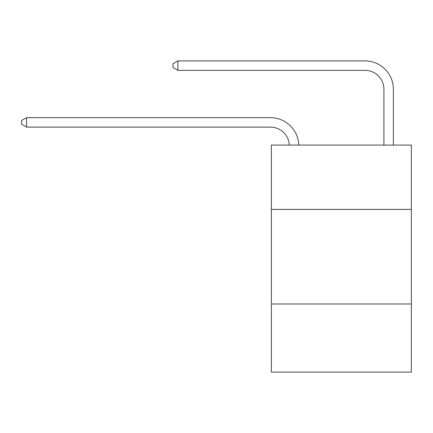 <?xml version="1.0" encoding="UTF-8"?>
<svg xmlns="http://www.w3.org/2000/svg" width="433" height="433" viewBox="0 0 433 433"><rect width="100%" height="100%" fill="white"/><g stroke="black" fill="none" stroke-linecap="round" stroke-linejoin="round"><path stroke-width="0.65" d="M411.35 209.404L411.35 145.087L271.361 145.087L271.361 209.404L411.35 209.404L411.35 372.099L271.361 372.099L271.361 209.404M411.35 303.993L271.361 303.993M270.414 127.113A18.917 18.917 0 0 1 289.309 145.087A18.917 18.917 0 0 0 270.414 127.113A18.917 18.917 0 0 1 289.309 145.087A18.917 18.917 0 0 0 270.414 127.113A18.917 18.917 0 0 1 289.309 145.087A18.917 18.917 0 0 0 270.414 127.113A18.917 18.917 0 0 1 289.309 145.087A18.917 18.917 0 0 0 270.414 127.113A18.917 18.917 0 0 1 289.309 145.087A18.917 18.917 0 0 0 270.414 127.113A18.917 18.917 0 0 1 289.309 145.087A18.917 18.917 0 0 0 270.414 127.113A18.917 18.917 0 0 1 289.309 145.087A18.917 18.917 0 0 0 270.414 127.113A18.917 18.917 0 0 1 289.309 145.087A18.917 18.917 0 0 0 270.414 127.113A18.917 18.917 0 0 1 289.309 145.087A18.917 18.917 0 0 0 270.414 127.113A18.917 18.917 0 0 1 289.309 145.087A18.917 18.917 0 0 0 270.414 127.113A18.917 18.917 0 0 1 289.309 145.087A18.917 18.917 -54.7 0 0 270.414 127.113L26.57 127.113L21.65 124.276L21.65 120.493L26.57 117.657L270.414 117.657A28.378 28.378 0 0 1 298.775 145.087M383.919 145.087L383.919 89.279A18.917 18.917 0 0 0 365.003 70.362L177.909 70.362L172.989 67.526L172.989 63.743L177.909 60.901L365.003 60.901A28.378 28.378 0 0 1 393.38 89.279L393.38 145.087M26.57 127.113L26.57 117.657L270.414 117.657M383.919 89.279A18.917 18.917 0 0 0 365.003 70.362A18.917 18.917 0 0 1 383.919 89.279A18.917 18.917 0 0 0 365.003 70.362A18.917 18.917 0 0 1 383.919 89.279A18.917 18.917 0 0 0 365.003 70.362A18.917 18.917 0 0 1 383.919 89.279A18.917 18.917 0 0 0 365.003 70.362A18.917 18.917 0 0 1 383.919 89.279A18.917 18.917 0 0 0 365.003 70.362A18.917 18.917 0 0 1 383.919 89.279A18.917 18.917 0 0 0 365.003 70.362A18.917 18.917 0 0 1 383.919 89.279A18.917 18.917 0 0 0 365.003 70.362A18.917 18.917 0 0 1 383.919 89.279A18.917 18.917 0 0 0 365.003 70.362A18.917 18.917 0 0 1 383.919 89.279A18.917 18.917 0 0 0 365.003 70.362A18.917 18.917 0 0 1 383.919 89.279A18.917 18.917 0 0 0 365.003 70.362A18.917 18.917 0 0 1 383.919 89.279A18.917 18.917 0 0 0 365.003 70.362M177.909 70.362L177.909 60.901L365.003 60.901"/></g></svg>
